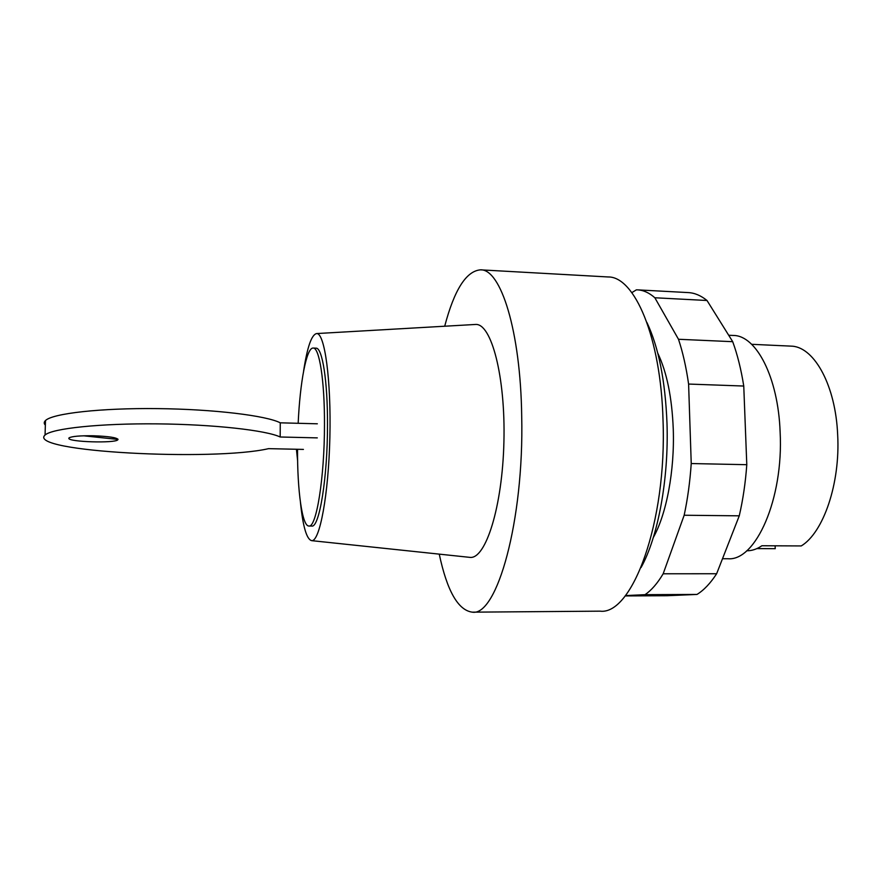 <?xml version="1.0" encoding="UTF-8"?>
<svg xmlns="http://www.w3.org/2000/svg" width="882" height="882" viewBox="0 0 882 882"><rect width="100%" height="100%" fill="white"/><g stroke="black" fill="none" stroke-linecap="round" stroke-linejoin="round"><path stroke-width="1.32" d="M722.501 558.725L727.893 558.736C755.587 561.393 783.69 499.091 780.129 432.081C778.189 376.945 756.072 335.226 733.24 335.458L728.686 335.248M746.723 550.776L746.977 550.776C751.982 550.798 756.954 549.122 761.905 545.749L801.253 545.936C823.38 532.651 840.381 483.49 837.668 434.892C835.684 386.062 814.847 348.07 792.576 346.207L751.673 344.311M775.124 545.815L775.245 548.681L756.855 548.604M653.33 537.458C666.428 514.305 674.719 470.779 673.264 429.17C671.985 397.385 666.814 372.039 657.752 353.131M631.832 292.637L636.385 289.847L637.653 289.869C643.496 290.178 649.229 292.802 654.852 297.763L678.49 339.272C682.844 352.381 686.207 367.309 688.599 384.056L691.234 463.546C689.989 481.781 687.64 499.014 684.167 515.242L663.165 573.785C657.399 583.432 651.357 590.4 645.018 594.677L625.393 595.593M625.129 595.923L667.046 595.714L697.012 594.435C703.88 590.19 710.418 583.3 716.636 573.741L739.259 515.827C742.975 499.774 745.488 482.73 746.789 464.693L743.758 386.04C741.134 369.47 737.451 354.685 732.71 341.687L707.011 300.497L654.852 297.763M707.011 300.497C700.903 295.558 694.674 292.923 688.346 292.592L637.653 289.869M732.71 341.687L678.49 339.272M743.758 386.04L688.599 384.056M746.789 464.693L691.234 463.546M739.259 515.827L684.167 515.242M716.636 573.741L663.165 573.785M697.012 594.435L645.018 594.677M68.818 438.343C68.421 442.025 114.991 443.392 117.78 439.842L118.012 439.468C116.788 437.56 108.596 436.336 93.448 435.774C80.053 435.609 71.916 436.303 69.061 437.858L68.818 438.343M303.419 449.412L268.58 448.651C213.212 461.462 26.262 451.86 45.059 435.024C52.137 428.409 100.35 423.305 157.283 423.867C214.205 424.396 266.375 430.372 280.178 436.998L280.267 422.82L317.333 423.801M280.178 436.998L317.288 437.88M280.267 422.82C266.485 415.676 214.403 409.215 157.569 408.609C100.724 407.947 52.567 413.426 45.489 420.538C43.88 422.059 43.835 423.592 45.357 425.135M83.713 435.807L118.023 439.434M297.532 449.291C297.311 490.624 302.162 526.322 308.898 526.025C316.307 528.031 324.543 477.812 324.477 424.65C324.675 380.726 319.339 347.321 313.165 348.048C306.495 347.431 299.99 382.336 298.171 423.294M308.898 526.025L311.754 526.047C319.273 528.053 327.597 477.857 327.498 424.727C327.696 380.837 322.272 347.431 316.021 348.17L313.165 348.048M439.247 554.128C447.086 590.94 458.111 610.289 472.289 612.163C496.798 616.683 524.14 521.196 521.703 416.172C520.578 330.485 500.645 268.745 480.503 269.837C466.236 271.028 454.307 289.825 444.704 326.219M472.289 612.163L600.047 611.16C632.185 615.427 667.024 522.464 663.021 420.251C660.883 336.836 634.434 276.298 608.062 276.959L480.503 269.837M641.071 567.512C657.95 537.281 668.909 478.948 666.99 423.162C665.282 380.726 658.6 347.188 646.936 322.525M297.62 460.889L296.429 449.258M469.136 557.292L469.974 557.38C485.64 559.464 502.442 506.896 503.92 441.662C505.573 376.427 491.307 323.11 475.563 324.455L474.714 324.499M300.442 502.431C302.934 526.73 306.693 539.475 311.699 540.655C319.67 541.791 328.545 494.857 329.868 437.483C331.29 380.12 324.675 332.812 316.671 333.561C311.6 334.51 307.245 347.056 303.584 371.212M117.802 439.015L117.78 439.842M45.489 420.538L45.059 435.024M311.699 540.655L469.974 557.38M316.671 333.561L475.563 324.455"/></g></svg>
